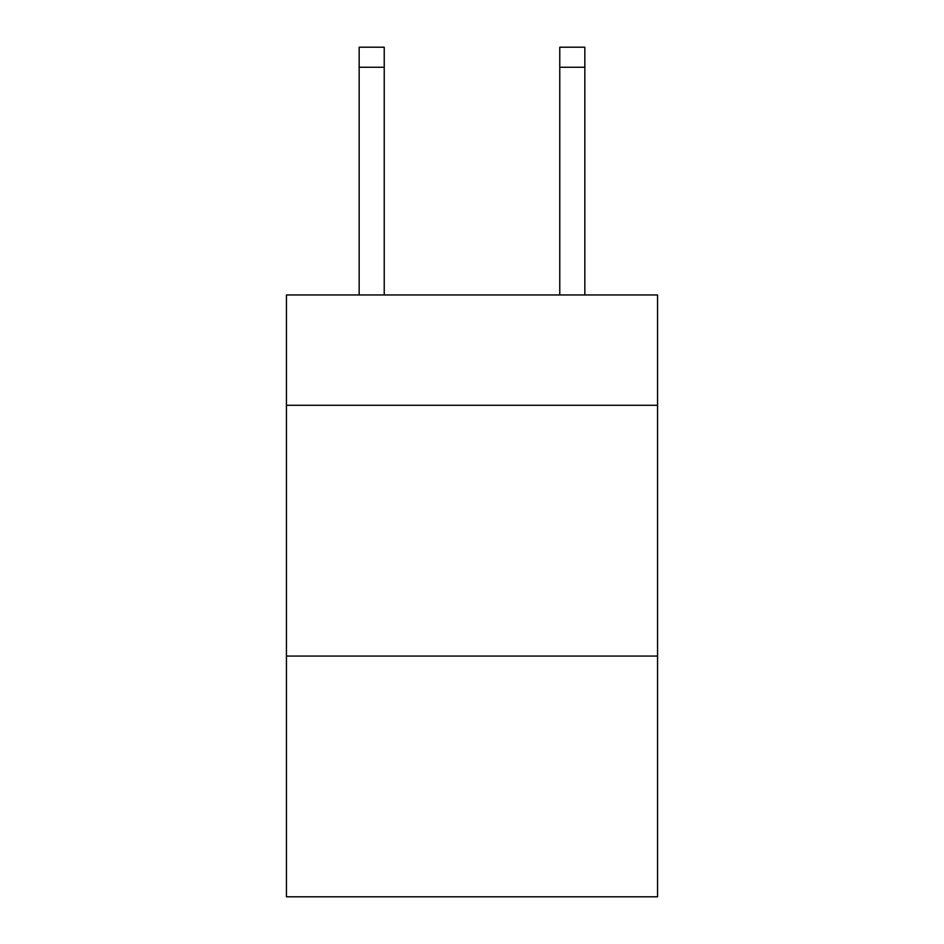 <?xml version="1.0" encoding="UTF-8"?>
<svg xmlns="http://www.w3.org/2000/svg" width="944" height="944" viewBox="0 0 944 944"><rect width="100%" height="100%" fill="white"/><g stroke="black" fill="none" stroke-linecap="round" stroke-linejoin="round"><path stroke-width="1.42" d="M657.567 405.295L657.567 294.953L286.433 294.953L286.433 405.295L657.567 405.295L657.567 896.8L286.433 896.8L286.433 405.295M657.567 656.068L286.433 656.068M384.232 294.953L384.232 67.26L359.157 67.26L359.157 47.2L384.232 47.2L384.232 67.26M359.157 294.953L359.157 67.26M584.843 294.953L584.843 47.2L559.768 47.2L559.768 294.953M384.232 47.2L359.157 47.2M559.768 67.26L584.843 67.26"/></g></svg>
